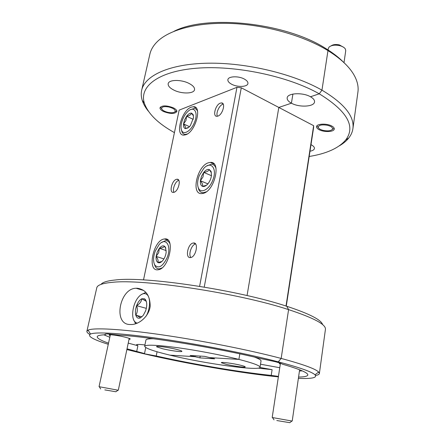 <?xml version="1.0" encoding="UTF-8"?>
<svg xmlns="http://www.w3.org/2000/svg" width="445" height="445" viewBox="0 0 445 445"><rect width="100%" height="100%" fill="white"/><g stroke="black" fill="none" stroke-linecap="round" stroke-linejoin="round"><path stroke-width="0.67" d="M240.917 365.323C233.252 363.376 219.874 361.635 221.46 362.775L225.899 364.249C232.613 365.929 244.266 367.603 245.145 366.992C245.59 366.702 244.183 366.146 240.917 365.323M280.211 363.187L279.26 363.576L280.311 364.11M319.093 129.667C317.302 128.705 316.456 127.698 316.562 126.647C316.64 123.66 326.897 123.226 331.82 126.046C333.555 127.003 334.373 127.993 334.267 129.017C334.134 132.032 324.005 132.426 319.093 129.667M127.025 348.83L144.519 353.569L145.743 347.545L144.519 353.569L142.495 353.441L156.228 355.983C193.208 364.271 239.132 372.081 271.216 375.402L278.442 376.409M271.216 375.402L272.106 369.667L259.947 367.448M298.573 377.065C304.419 376.971 307.501 376.281 307.812 375.002C308.163 372.804 299.713 369.211 282.469 364.205C281.446 363.526 278.965 362.669 275.021 361.64L278.253 361.841L281.168 358.431L288.588 309.625L286.752 306.266C309.347 313.731 321.307 319.849 322.631 324.633M169.89 355.138L195.038 356.695L195.205 355.794L195.038 356.695L199.911 357.886L214.635 358.82L209.706 357.602L238.898 359.404L239.827 353.847L238.898 359.404L209.706 357.602L204.733 356.367L190.126 355.488L195.038 356.695L169.89 355.138C204.322 363.598 259.986 371.358 260.036 367.242C260.069 365.662 253.021 363.048 238.898 359.404C222.055 355.138 196.946 350.343 177.166 347.628C156.579 344.936 145.743 344.486 144.658 346.271C145.204 348.235 153.614 351.188 169.89 355.138M143.513 279.922L179.146 110.138L236.968 87.309L241.285 87.782L278.815 107.445L247.058 295.558L278.815 107.445L291.419 103.19L292.916 94.062L291.419 103.19L278.815 107.445L313.647 125.685L313.647 127.342L286.274 306.11M309.186 156.484C326.613 153.659 338.806 148.135 345.759 139.908C355.928 126.347 347.089 110.983 319.249 93.806L310.482 96.765L319.249 93.806L321.957 90.163L327.971 50.619L326.141 48.744C333.105 53.044 338.879 57.516 343.462 62.161M299.446 371.024L302.227 370.857M126.87 349.575L142.495 353.441C184.458 363.365 240.689 373.121 278.37 376.882M298.384 378.367C311.956 378.906 317.496 377.722 315.004 374.812C311.889 371.831 299.641 367.509 278.253 361.841L275.021 361.64L260.904 358.614C216.993 347.929 149.492 336.848 119.171 335.124L108.057 333.945C106.127 333.906 105.12 334.056 105.026 334.406L105.209 334.757C100.097 334.957 97.433 335.613 97.21 336.726C97.088 338.306 100.859 340.458 108.524 343.184M310.999 144.653C313.419 145.927 314.565 147.212 314.426 148.519C314.153 149.82 312.674 150.721 309.993 151.228M310.482 96.765C313.375 98.423 314.726 100.147 314.526 101.938C314.181 106.867 299.107 107.601 291.419 103.19C288.388 101.521 286.969 99.747 287.175 97.878C287.398 93.016 302.778 92.193 310.482 96.765M199.911 357.886L200.233 356.1M286.013 306.026L313.647 125.685M319.382 373.516L325.434 329.333C326.102 324.505 313.82 317.936 288.588 309.625C238.592 293.094 142.812 278.637 112.129 282.353C102.456 283.254 97.338 285.061 96.782 287.781L86.897 331.269L88.082 330.14C93.4 327.542 120.5 328.894 160.879 334.684C201.19 340.458 250.018 350.148 281.168 358.431C303.112 364.349 315.616 368.888 318.676 372.048L319.382 373.516C319.232 374.401 317.953 375.052 315.555 375.463M352.918 128.594L357.925 92.059C358.603 87.192 357.596 82.052 354.904 76.64C350.387 67.701 341.41 59.029 327.971 50.619C304.219 35.995 267.306 25.265 233.219 23.557C199.115 21.877 170.88 29.092 158.109 40.873C153.681 44.989 150.927 49.451 149.854 54.251L141.682 90.207C144.803 75.505 169.601 63.83 208.032 63.196C246.38 62.539 293.427 73.837 321.957 90.163C344.241 103.513 354.559 116.323 352.918 128.594C352.44 131.948 351.077 135.052 348.83 137.905C346.471 140.887 343.295 143.54 339.296 145.871M157.068 351.767L156.228 355.983M258.089 368.137L272.106 369.667M279.76 367.726L260.52 364.21M260.036 367.242L261.037 360.956C261.176 360.055 258.984 358.77 254.468 357.101M176.498 349.381C168.138 347.261 155.044 345.57 156.685 346.805L162.258 348.663C169.501 350.471 180.809 352.106 181.816 351.472C182.35 351.111 180.581 350.415 176.498 349.381M101.065 284.366C102.606 282.202 107.49 280.728 115.717 279.944C145.765 276.184 238.247 290.084 286.752 306.266L288.588 309.625L281.168 358.431L278.253 361.841C247.915 353.903 200.589 344.558 161.463 338.873C122.28 333.183 95.847 331.675 90.541 334.023C87.014 336.07 92.927 339.496 108.28 344.302M231.589 84.211C228.93 82.77 227.701 81.263 227.89 79.683C228.19 76.195 238.526 75.767 244.338 79.065C246.919 80.506 248.11 81.986 247.921 83.515C247.565 87.036 237.391 87.426 231.589 84.211M129.044 339.246L130.179 339.123C130.569 338.779 128.889 338.133 125.134 337.182C118.159 335.419 108.035 334.1 109.175 335.085L110.176 335.619M163.732 111.6C161.101 110.327 159.861 109.042 160.011 107.746C162.041 105.281 166.447 105.293 173.222 107.768C175.803 109.047 177.015 110.316 176.86 111.573C174.84 114.037 170.463 114.042 163.732 111.6M173.85 90.09C169.806 88.027 167.915 85.902 168.177 83.721C168.627 79.544 181.282 79.321 189.075 83.449C192.991 85.512 194.81 87.587 194.537 89.679C194.009 93.895 181.627 94.084 173.85 90.09M105.343 334.151L105.209 334.757M137.405 288.26C145.843 289.556 150.104 295.58 150.188 306.344C148.891 316.267 139.597 324.066 131.948 324.516L129.74 324.5C112.819 324.266 119.649 288.254 136.098 288.26L137.405 288.26M157.931 269.792L158.142 269.765C169.189 268.93 175.647 236.768 164.483 238.971L164.249 239.004C153.369 240.022 146.755 271.467 157.931 269.792M202.898 193.414C214.507 191.545 221.693 161.029 210.335 162.425L208.844 162.67C197.274 165.206 190.466 194.96 201.93 193.564L202.898 193.414M185.621 134.802C195.422 132.137 202.586 106.032 193.419 106.717L191.294 107.134C181.493 110.349 174.679 135.797 183.902 135.119L185.621 134.802M190.493 257.56L190.538 257.555C196.084 257.154 199.004 241.935 193.369 243.009L193.308 243.014C187.807 243.465 184.853 258.528 190.493 257.56M173.817 192.346C178.467 191.534 181.56 178.629 176.982 179.235L176.487 179.318C171.842 180.247 168.816 193.013 173.411 192.407L173.817 192.346M217.85 116.117C222.689 114.71 225.96 102.662 221.449 102.923L220.358 103.129C215.519 104.653 212.332 116.568 216.854 116.295L217.85 116.117M223.234 104.152L222.717 104.302C219.168 105.421 215.686 113.28 217.416 116.24M136.726 351.366L137.894 345.721L128.232 343.123M103.896 334.818L109.815 337.277M173.912 31.345C206.903 14.19 286.124 22.656 326.141 48.744L327.971 50.619L321.957 90.163L319.249 93.806C288.293 76.184 235.283 65.02 196.573 68.219C157.719 71.345 138.957 86.803 144.403 103.312C148.196 113.848 158.203 123.615 174.429 132.621M178.779 180.314C175.402 181.104 172.087 189.392 173.995 192.296M195.578 243.971C191.55 244.667 188.152 254.445 190.883 257.488M199.605 286.335L236.968 87.309M241.285 87.782L204.233 287.092M89.801 334.44C87.698 333.205 86.73 332.148 86.897 331.269M148.357 111.172C145.432 107.584 143.396 103.98 142.233 100.359C141.137 96.899 140.954 93.517 141.682 90.207M144.931 344.964C139.591 344.324 136.787 344.269 136.526 344.797L137.894 345.721M153.442 338.74C148.624 338.712 146.121 339.146 145.932 340.041L144.658 346.271M168.983 107.011C164.066 106.177 161.613 106.755 161.624 108.736C162.347 110.271 164.439 111.478 167.898 112.351C171.369 113.036 173.734 112.846 174.996 111.773C175.82 109.971 173.811 108.385 168.983 107.011M276.801 420.536L289.773 422.683L276.801 420.536M272.462 417.555L291.942 421.037M199.282 175.591C197.396 180.592 197.113 184.742 198.426 188.046C200.767 193.987 209.189 189.631 212.699 180.37C217.661 168.716 210.913 160.25 203.754 168.405L199.282 175.591M206.241 191.84L203.443 192.702C201.346 192.791 199.794 191.773 198.787 189.642L198.031 186.967M201.452 176.365L200.372 180.748C200.178 183.74 200.895 185.609 202.525 186.36C204.071 186.856 205.768 186.121 207.62 184.158L208.11 183.585C210.051 181.043 211.18 178.211 211.503 175.096L211.058 171.386L209.256 169.534C207.509 169.078 205.662 170.035 203.71 172.404L201.452 176.365M211.058 171.386L211.314 172.677L209.256 169.534C208.638 171.013 206.792 171.97 203.71 172.404L202.992 176.977L200.372 180.748C202.314 183.095 203.031 184.964 202.525 186.36L206.424 185.287M206.792 165.996L211.108 164.261C213.478 164.233 215.119 165.623 216.025 168.438M211.442 175.68L203.71 172.404M207.882 183.857L200.372 180.748M182.622 119.505C180.909 123.999 180.581 127.637 181.638 130.413C183.568 135.597 191.222 130.919 194.493 122.314C198.604 112.585 194.159 105.454 188.04 111.339C185.821 113.38 184.019 116.101 182.622 119.505M187.317 133.984L185.393 134.401C183.846 134.379 182.717 133.567 181.994 131.965L181.421 129.834M184.542 119.961L183.529 123.927C183.318 126.58 183.935 128.154 185.37 128.638L188.98 127.175L190.371 125.618L193.497 117.803L193.174 114.649L191.572 113.141C190.026 112.919 188.369 113.953 186.605 116.24L184.542 119.961M193.174 114.649L193.436 115.911L191.572 113.141C191.072 114.715 189.414 115.75 186.605 116.24L185.954 120.495L183.529 123.927C185.292 126.007 185.904 127.576 185.37 128.638L188.118 127.876M190.627 109.631L194.081 108.458C195.744 108.524 196.918 109.531 197.597 111.473M193.247 119.36L186.605 116.24M189.487 126.675L183.529 123.927M155.333 250.913C153.175 256.798 153.002 261.515 154.827 265.081C158.631 268.958 162.709 266.527 167.053 257.794C172.015 246.13 165.774 236.495 159.065 244.672L155.333 250.913M161.958 267.935L159.588 268.819C157.803 269.036 156.384 268.313 155.333 266.655L154.293 264.007M157.23 252.031L156.128 256.381C155.85 259.435 156.423 261.471 157.841 262.478C159.293 263.251 160.918 262.633 162.72 260.625L162.881 260.431C164.683 258.1 165.785 255.352 166.174 252.193L165.462 247.253L164.377 246.135C162.848 245.412 161.179 246.124 159.366 248.282L157.23 252.031M165.462 247.253L165.79 248.355L164.377 246.135C163.955 247.27 162.286 247.987 159.366 248.282L158.709 252.649L156.128 256.381C157.942 258.79 158.509 260.82 157.841 262.478L161.858 261.51M161.568 242.525L165.368 240.689C167.459 240.5 169.017 241.591 170.046 243.96M166.246 250.596L159.366 248.282M163.921 258.94L156.128 256.381M331.125 45.852C333.077 44.494 335.797 44.172 339.296 44.873L343.774 47.387M344.002 62.667L345.737 50.674L345.387 49.05C344.424 47.504 342.489 46.358 339.591 45.613C334.935 44.695 331.436 45.184 329.094 47.07L328.288 48.55L327.971 50.619M327.431 125.262C321.412 124.366 318.37 125.128 318.297 127.559C318.915 128.8 320.617 129.762 323.398 130.441C327.692 131.242 330.663 130.908 332.326 129.439C333.149 127.782 331.519 126.386 327.431 125.262M104.825 389.903L115.856 391.756L104.825 389.903M99.279 386.733L118.064 390.198M146.227 316.017C150.721 307.934 150.649 296.125 146.238 294.056C143.752 292.877 141.082 293.995 138.228 297.41C132.86 303.801 130.819 317.14 134.646 321.529L135.803 322.592L137.294 323.165M135.697 323.765L133.739 320.011M141.098 294.69L145.865 292.348M144.514 298.784L141.805 298.773C139.691 299.841 137.956 302.138 136.604 305.659C135.358 309.242 135.085 312.418 135.797 315.188C136.643 317.797 138.122 318.726 140.236 317.969L143.195 315.449L145.548 311.027C146.817 307.345 147.072 304.124 146.31 301.36L145.482 299.663L144.514 298.784M146.294 301.309L141.805 298.773C141.527 301.465 139.797 303.763 136.604 305.659C137.794 309.186 137.527 312.368 135.797 315.188C138.723 316.501 140.203 317.424 140.236 317.969M146.322 308.357L136.604 305.659M141.933 316.846L135.797 315.188M145.621 299.858L144.864 299.646M221.905 362.453L221.46 362.775M279.738 363.22L279.26 363.576M345.759 139.908L348.83 137.905M315.004 374.812L318.676 372.048M244.833 366.535L245.145 366.992M157.23 346.421L156.685 346.805M109.631 334.779L109.175 335.085M168.093 240.222L164.483 238.971M214.195 164.105L210.335 162.425M196.206 108.063L193.419 106.717M195.344 243.704L193.369 243.009M178.428 179.825L176.982 179.235M222.928 103.657L221.449 102.923M143.696 290.485L136.098 288.26M129.89 338.678L130.179 339.123M90.541 334.023L88.082 330.14M144.403 103.312L142.233 100.359M181.454 350.921L181.816 351.472M161.624 108.736L160.378 107.067M174.996 111.773L176.804 110.799M289.773 422.683L292.053 420.948M299.624 369.778L292.22 421.026M280.439 363.265L272.201 417.449M274.031 419.863L272.379 417.432M198.426 188.046L198.787 189.642M203.443 192.702L204.177 192.996M181.638 130.413L181.994 131.965M185.393 134.401L185.977 134.668M154.827 265.081L155.333 266.655M159.588 268.819L160.283 269.041M318.297 127.559L316.868 125.935M332.326 129.439L334.178 128.255M115.856 391.756L118.17 390.12M129.228 338.384L118.314 390.193M110.36 334.757L99.051 386.638M100.687 388.958L99.213 386.622M134.646 321.529L135.347 323.359M145.91 300.865L145.482 299.663"/></g></svg>
